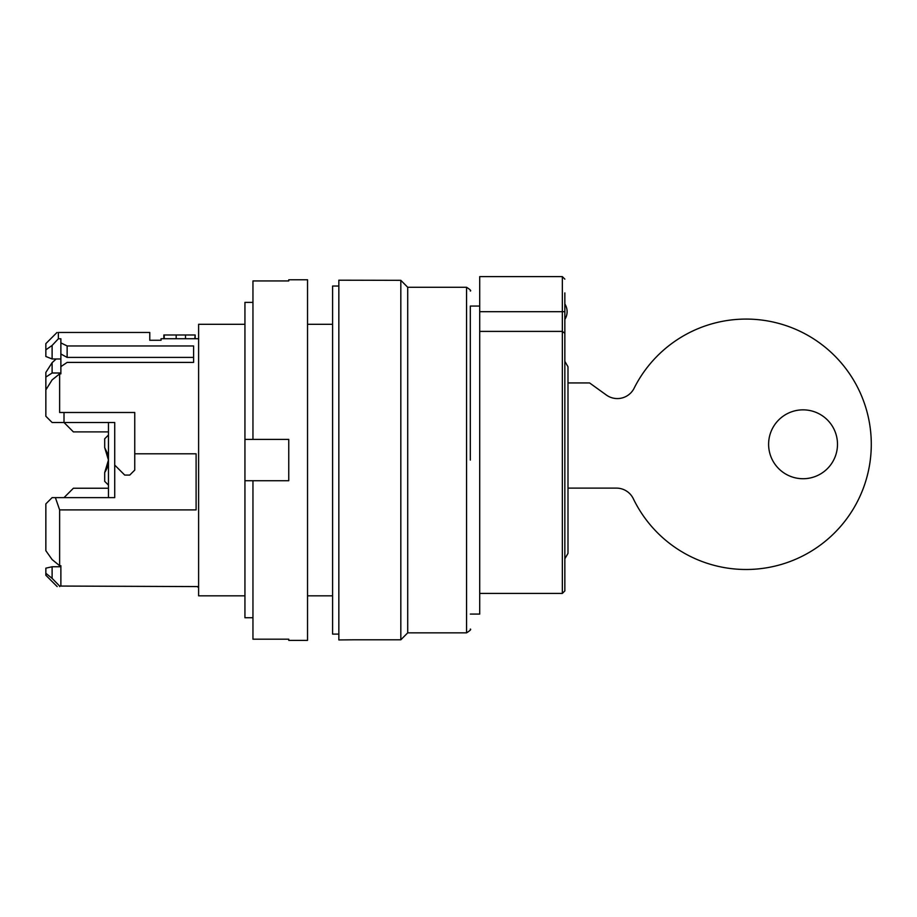 <?xml version="1.0" encoding="UTF-8"?>
<svg xmlns="http://www.w3.org/2000/svg" width="917" height="917" viewBox="0 0 917 917"><rect width="100%" height="100%" fill="white"/><g stroke="black" fill="none" stroke-linecap="round" stroke-linejoin="round"><path stroke-width="1.38" d="M60.877 373.001L52.109 373.001L45.85 377.093L45.85 389.908L52.109 379.89L59.628 373.872L59.628 412.49L64.007 412.49L64.007 422.496L52.109 422.496L45.85 416.238L52.109 422.496L45.85 416.238L45.85 389.908M52.109 358.971L52.109 345.445L45.85 349.847L45.85 356.484L52.109 358.971L60.877 358.971M134.753 453.8L196.1 453.8L196.1 509.898L59.628 509.898L55.398 497.633L52.109 497.633L45.85 503.892L52.109 497.633L114.717 497.633L114.717 465.068L124.735 475.086L129.744 475.086L134.753 470.077L134.753 412.49L59.628 412.49M195.149 338.728L195.149 334.98L194.794 338.728M194.794 334.98L176.19 334.98L176.19 338.728M52.109 497.633L45.85 503.892L45.85 550.693L52.109 559.553L59.628 565.709L60.877 565.709L60.877 569.262M60.877 565.709L60.877 586.055L59.628 586.055L52.109 578.352L52.109 566.752L60.877 566.752M52.109 578.352L45.85 573.274L45.85 568.173L52.109 566.752M59.628 509.898L59.628 565.709M45.85 377.093L45.85 372.44L52.109 362.673L56.166 358.971M198.611 586.765L197.063 586.582L198.611 586.582M108.458 422.496L108.458 497.633M354.501 639.791L338.843 639.94L338.843 280.201L400.821 280.327L400.821 639.802L354.501 639.791M108.458 431.896L73.394 431.896L64.007 422.496L114.717 422.496L114.717 465.068M52.109 345.445L58.367 338.774L58.367 332.47C56.545 332.47 56.545 332.47 58.367 332.47L149.78 332.47L149.78 340.276L161.048 340.276L161.048 338.728L198.611 338.728M58.367 338.774L60.877 338.774L60.877 342.878L67.136 345.961L193.602 345.961L193.602 362.41L193.602 357.412L67.136 357.412L67.136 345.961M60.877 342.878L60.877 366.628L67.136 362.41L193.602 362.41M60.877 373.872L60.877 366.628L60.877 373.872L59.628 373.872M59.628 586.055L197.063 586.582M52.109 373.001L52.109 362.673M57.163 586.582L45.85 575.257L45.85 573.274M59.628 586.582C56.361 586.582 56.361 586.582 59.628 586.582M45.85 550.693L52.109 559.553M479.706 306.049L470.318 306.049L470.318 460.07M564.849 558.774L564.849 333.329L564.849 590.915L564.849 558.774L567.99 553.352L567.99 366.777L567.99 382.939L589.585 382.939L606.355 395.021A18.787 18.787 42.3 0 0 631.24 392.43A18.787 18.787 42.3 0 1 606.355 395.032L589.585 382.939L567.99 382.939M564.849 292.913L564.849 333.329L562.35 331.404L562.35 311.688L564.849 311.688L564.849 292.913M470.318 291.033C471.349 290.792 470.1 289.531 466.558 287.273L466.558 632.856L407.71 632.856L407.71 287.273L400.821 280.327M45.85 349.847L45.85 343.623L57.003 332.47M176.19 334.98L163.845 334.98L163.845 338.728M149.78 340.276L149.78 337.078M161.048 338.728L161.048 340.276M164.212 334.98L164.212 338.728M338.843 634.106L332.584 634.106L332.584 286.024L338.843 286.024M332.584 595.832L307.539 595.832M332.584 324.297L307.539 324.297M244.942 324.297L198.611 324.297L198.611 595.832L244.942 595.832M107.484 453.514L104.698 447.611L108.458 460.07L107.518 453.617M104.698 472.519A22.535 22.535 0 0 0 108.458 460.07L104.698 472.519L104.698 481.356L108.458 485.104M108.458 435.025L104.698 438.785L104.698 447.611M470.318 614.081L479.706 614.081L479.706 276.625L562.35 276.625L564.849 279.135M479.706 331.404L562.35 331.404L562.35 593.414L564.849 590.915M407.71 632.856L400.821 639.802M252.954 617.737L244.942 617.737L244.942 439.403L252.954 439.403L244.942 439.403L244.942 302.392L252.954 302.392M252.954 480.726L252.954 639.183L288.763 639.183L288.763 640.375L307.539 640.375L307.539 279.765L288.763 279.765L288.763 280.946L252.954 280.946L252.954 439.403L288.763 439.403L288.763 480.726L244.942 480.726M631.24 392.43A18.787 18.787 42.3 0 0 634.128 388.2A125.216 125.216 42.3 0 1 653.431 360.06L653.431 360.06A125.216 125.216 42.3 0 1 830.309 351.647A125.216 125.216 42.3 0 1 838.723 528.524M803.051 409.853A34.433 34.433 42.3 0 1 828.532 467.452A34.433 34.433 42.3 0 1 779.886 469.768A34.433 34.433 42.3 0 1 803.051 409.853M567.99 488.108L616.407 488.108A18.787 18.787 42.3 0 1 633.326 498.733A125.216 125.216 42.3 0 0 814.434 549.191A125.216 125.216 42.3 0 0 841.428 363.132A125.216 125.216 42.3 0 0 653.431 360.06M828.532 467.452A34.433 34.433 42.3 0 1 779.886 469.768A34.433 34.433 42.3 0 1 777.57 421.121M60.877 353.996L67.136 357.412M197.396 586.765L198.611 587.465M64.007 497.633L73.394 488.234L108.458 488.234M185.486 334.98L185.486 338.728M562.35 276.625L562.35 311.688L479.706 311.688M466.558 632.856C470.1 630.598 471.349 629.337 470.318 629.096M466.558 287.273L407.71 287.273M562.35 593.414L479.706 593.414M564.849 361.355L567.99 366.777M564.849 319.403A14.328 14.328 0 0 0 564.849 303.974"/></g></svg>
